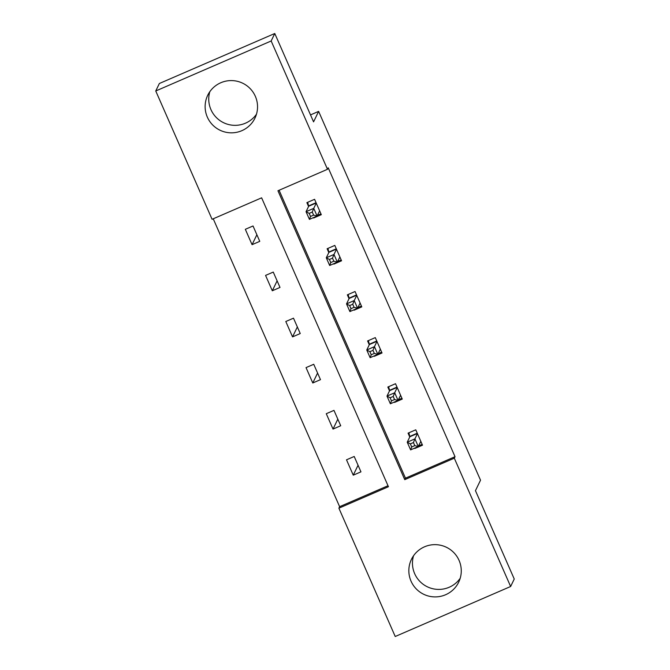<?xml version="1.0" encoding="UTF-8"?>
<svg xmlns="http://www.w3.org/2000/svg" width="670" height="670" viewBox="0 0 670 670"><rect width="100%" height="100%" fill="white"/><g stroke="black" fill="none" stroke-linecap="round" stroke-linejoin="round"><path stroke-width="1" d="M256.459 114.235A26.239 26.105 25.8 0 1 209.819 91.69M255.337 96.304A26.239 26.105 25.8 0 1 230.874 132.827A26.239 26.105 25.8 0 1 207.717 95.282A26.239 26.105 25.8 0 1 255.337 96.304M460.181 578.311A26.239 26.105 25.8 0 1 413.541 555.765M459.059 560.38A26.239 26.105 25.8 0 1 434.587 596.903A26.239 26.105 25.8 0 1 411.43 559.358A26.239 26.105 25.8 0 1 459.059 560.38M395.225 636.5L338.894 508.187L388.441 486.721L261.627 197.826L212.08 219.291L155.75 90.978L271.166 40.979L327.488 169.292L277.941 190.757L404.755 479.653L454.302 458.188L510.632 586.501L395.225 636.5M213.236 218.789L339.623 506.688L338.894 508.187M271.166 40.979L274.775 33.5L159.368 83.499L155.75 90.978M274.775 33.5L313.568 121.856L318.627 111.388L480.524 480.189L475.457 490.666L514.25 579.022L510.632 586.501M318.627 111.388L310.512 114.905M334.137 263.536L333.861 264.114L341.558 260.781L334.807 245.413L327.119 248.746L328.803 252.582M374.614 355.736L374.337 356.314L382.026 352.981L375.284 337.613L367.587 340.946L369.279 344.79M415.09 447.937L414.805 448.515L422.502 445.181L415.76 429.813L408.064 433.147L409.747 436.991M279.097 190.255L405.476 478.162L455.031 456.697L328.208 167.802L327.488 169.292M394.848 401.833L394.571 402.41L402.268 399.077L395.518 383.709L387.829 387.042L389.513 390.886M354.38 309.632L354.095 310.21L361.792 306.877L355.05 291.509L347.353 294.842L349.036 298.686M313.903 217.432L313.627 218.01L321.315 214.676L314.573 199.308L306.877 202.642L308.569 206.486M455.031 456.697L454.302 458.188M339.623 506.688L388.005 485.725M253.026 225.974L259.767 241.342L252.071 244.676L245.329 229.308L253.026 225.974M273.26 272.079L280.001 287.438L272.313 290.772L265.563 275.412L273.26 272.079M293.493 318.175L300.244 333.543L292.547 336.876L285.797 321.508L293.493 318.175M313.736 364.279L320.478 379.647L312.781 382.98L306.039 367.612L313.736 364.279M333.97 410.375L340.712 425.743L333.024 429.076L326.273 413.708L333.97 410.375M354.204 456.479L360.954 471.847L353.257 475.181L346.507 459.813L354.204 456.479M405.476 478.162L404.755 479.653M358.056 465.248L353.257 475.181M337.822 419.152L333.024 429.076M317.58 373.048L312.781 382.98M297.346 326.952L292.547 336.876M277.112 280.847L272.313 290.772M256.87 234.743L252.071 244.676M418.616 445.893L422.142 444.369M413.44 442.552L410.367 443.892L411.715 446.965L414.789 445.625L413.44 442.552L414.923 438.858L418.298 446.547L410.609 449.88L407.234 442.192L414.923 438.858L417.444 433.657M420.819 441.337L418.298 446.547L414.789 445.625M410.367 443.892L407.234 442.192L409.864 436.748L408.884 432.795M411.715 446.965L410.609 449.88M398.374 399.797L401.908 398.265M393.206 396.456L390.124 397.787L391.481 400.861L394.555 399.529L393.206 396.456L394.689 392.762L398.064 400.442L390.367 403.776L386.992 396.096L394.689 392.762L397.209 387.553M400.576 395.241L398.064 400.442L394.555 399.529M390.124 397.787L386.992 396.096L389.63 390.652L388.642 386.691M391.481 400.861L390.367 403.776M378.14 353.693L381.674 352.16M372.972 350.351L369.89 351.691L371.239 354.757L374.321 353.425L372.972 350.351L374.455 346.658L377.83 354.346L370.133 357.68L366.758 349.991L374.455 346.658L376.967 341.457M380.342 349.137L377.83 354.346L374.321 353.425M369.89 351.691L366.758 349.991L369.388 344.548L368.408 340.595M371.239 354.757L370.133 357.68M357.906 307.597L361.432 306.064M352.73 304.255L349.656 305.587L351.005 308.661L354.078 307.329L352.73 304.255L354.221 300.562L357.587 308.242L349.899 311.575L346.524 303.895L354.221 300.562L356.733 295.353M360.108 303.033L357.587 308.242L354.078 307.329M349.656 305.587L346.524 303.895L349.154 298.443L348.174 294.49M351.005 308.661L349.899 311.575M337.663 261.493L341.197 259.96M332.496 258.151L329.414 259.483L330.771 262.556L333.844 261.225L332.496 258.151L333.978 254.458L337.353 262.146L329.657 265.479L326.282 257.791L333.978 254.458L336.499 249.257M339.866 256.937L337.353 262.146L333.844 261.225M329.414 259.483L326.282 257.791L328.92 252.347L327.932 248.386M330.771 262.556L329.657 265.479M317.429 215.388L320.964 213.864M312.262 212.055L309.18 213.387L310.528 216.46L313.61 215.129L312.262 212.055L313.744 208.362L317.119 216.041L309.423 219.375L306.048 211.695L313.744 208.362L316.257 203.152M319.632 210.832L317.119 216.041L313.61 215.129M309.18 213.387L306.048 211.695L308.677 206.243L307.697 202.29M310.528 216.46L309.423 219.375M417.377 433.498L409.864 436.748M417.243 433.197L409.822 436.413M397.134 387.394L389.63 390.652M397.009 387.101L389.588 390.317M376.9 341.298L369.388 344.548M376.766 340.997L369.346 344.213M356.666 295.194L349.154 298.443M356.532 294.901L349.112 298.116M336.424 249.098L328.92 252.347M336.298 248.796L328.878 252.012M316.19 202.993L308.677 206.243M316.056 202.7L308.635 205.908"/></g></svg>
